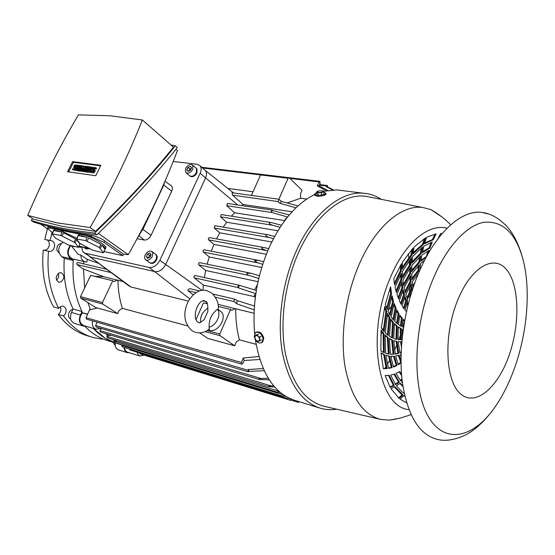 <?xml version="1.0" encoding="UTF-8"?>
<svg xmlns="http://www.w3.org/2000/svg" width="555" height="555" viewBox="0 0 555 555"><rect width="100%" height="100%" fill="white"/><g stroke="black" fill="none" stroke-linecap="round" stroke-linejoin="round"><path stroke-width="0.83" d="M205.815 301.316C207.216 301.441 207.903 304.792 207.868 311.369L204.268 319.541C200.737 322.469 198.919 323.468 198.815 322.552L198.107 322.316C191.295 317.987 197.844 299.644 204.441 300.657M217.352 309.253C221.653 314.068 216.422 325.57 209.138 327.2C208.77 320.027 211.51 314.04 217.352 309.253L218.247 309.628M209.277 328.942L209.138 327.2M219.842 310.821L220.994 311.653C227.8 317.127 217.72 333.284 209.36 330.239L208.215 329.774M200.667 322.337C200.029 316.371 202.519 311.619 208.132 308.074M62.063 226.322L95.536 231.373L90.139 227.529C111.049 191.045 128.462 155.192 142.364 119.977L110.119 115.801L78.408 114.864C59.357 147.11 42.471 180.611 27.75 215.389L33.14 219.052L62.063 226.322M27.75 215.389L57.103 222.888L90.139 227.529M47.522 228.098L48.049 227.037L50.186 227.057L70.055 231.858L91.506 235.424C95.98 236.215 100.386 238.005 104.708 240.801L123.522 254.134L122.815 255.633L103.979 251.554M175.935 149.302L177.427 150.613C164.495 184.808 148.123 219.502 128.302 254.696L123.522 254.134M128.302 254.696L98.367 233.391M142.364 119.977L173.451 147.137C151.994 174.013 126.027 202.089 95.536 231.373M53.474 230.741L53.877 229.93L55.771 229.264L59.607 230.048L76.77 238.282M52.267 233.648L53.814 230.526L56.908 230.644L62.202 232.254L60.655 235.403L51.955 233.828L55.59 238.213L68.383 244.963L78.123 247.315L78.47 247.155L75.098 242.861L74.058 242.147L60.655 235.403M62.035 235.937L63.589 232.788L75.591 239.004L74.058 242.147M75.098 242.861L76.632 239.718L77.568 240.419M80.225 243.645L78.47 247.155M77.936 235.813L78.317 235.036L80.447 234.286L84.485 235.112C93.205 237.526 106.622 245.463 105.901 247.724L105.707 248.141M76.798 238.775L78.359 235.57L81.675 235.722L87.197 237.387L85.63 240.62L76.444 238.955L79.865 243.388L92.872 250.284L103.091 252.754L103.487 252.594L99.31 247.53L85.63 240.62M87.059 241.175L88.627 237.942L100.864 244.297L99.31 247.53M100.344 248.258L101.898 245.026C104.222 246.746 105.374 248.036 105.346 248.883L103.487 252.594M92.463 167.117L90.07 171.974L89.438 171.883L89.785 168.436L88.169 171.71L87.53 171.627L89.924 166.784L90.555 166.868L90.208 170.316L91.825 167.034L93.184 167.679M90.555 166.868L91.36 167.985M87.53 171.627L89.022 172.369L88.169 171.71M89.48 171.433L89.022 172.369M89.438 171.883L90.923 172.633L90.07 171.974M92.283 169.879L91.596 171.266M91.117 172.244L90.923 172.633M84.367 171.315L83.555 171.613L82.702 170.961L83.895 168.547L82.071 170.871L82.924 171.523L81.654 170.815L82.223 168.325L81.03 170.732L81.883 171.384L80.406 170.642L82.785 165.841L84.443 166.708M83.625 165.952L82.778 169.004L84.873 166.118L86.358 166.729M85.713 166.229L83.326 171.044L84.18 171.696M81.03 170.732L80.406 170.642M82.071 170.871L81.654 170.815M83.326 171.044L82.702 170.961M74.647 170.385L72.358 169.539L74.647 170.385L75.667 170.003L77.117 170.725L75.647 169.99L78.019 165.21L79.275 165.779M77.305 170.35L77.117 170.725M78.637 165.293L76.264 170.073M74.932 168.318L73.933 167.61M77.783 165.681L75.549 164.884L74.391 165.39L73.635 167.166L74.946 168.29M72.358 169.539L72.781 168.692L74.217 168.893L74.911 167.832L74.155 167.686M76.271 167.652L76.576 168.123M73.794 169.733C75.272 169.289 75.855 168.408 75.535 167.097L74.488 166.812M76.992 165.071L76.569 165.917L75.133 165.723L74.439 166.778M77.353 166.555L75.986 166.375L75.265 166.944M76.569 165.917L77.367 166.521M79.67 166.327L79.108 167.45L80.766 167.679L80.35 168.526L78.692 168.297L78.13 169.428L79.996 169.684L79.573 170.531L77.09 170.184L79.469 165.404L81.953 165.73L81.536 166.576L79.67 166.327L80.517 166.979L80.211 167.603M82.119 167.194L80.517 166.979M81.536 166.576L82.175 167.069M81.953 165.73L82.598 166.222M77.09 170.184L77.943 170.836L80.426 171.183L79.573 170.531M80.614 170.801L80.426 171.183M79.996 169.684L80.641 170.177M78.692 168.297L79.538 168.949L79.233 169.573M81.141 169.171L79.538 168.949M80.35 168.526L81.155 169.136M80.766 167.679L81.571 168.29M86.76 167.27L86.198 168.408L87.884 168.637L87.461 169.483L85.775 169.261L85.213 170.392L87.107 170.656L86.691 171.509L84.166 171.162L86.552 166.34L89.078 166.673L88.654 167.527L86.76 167.27L87.614 167.929L87.302 168.554M89.251 168.151L87.614 167.929M88.654 167.527L89.306 168.026M89.078 166.673L89.73 167.18M84.166 171.162L85.019 171.814L87.544 172.161L86.691 171.509M87.732 171.779L87.544 172.161M87.107 170.656L87.766 171.155M85.775 169.261L86.629 169.913L86.316 170.545M88.266 170.135L86.629 169.913M87.461 169.483L88.28 170.114M87.884 168.637L88.696 169.261M93.573 170.857L92.519 170.128M95.661 167.541L95.238 168.401L96.091 169.067L96.514 168.207L94.17 167.346C92.657 167.79 92.061 168.685 92.387 170.024L93.58 170.836M95.238 168.401L93.746 168.2L93.032 169.275L94.197 169.615C94.523 170.961 93.927 171.856 92.414 172.293L90.923 172.092L91.346 171.231L92.838 171.433L93.545 170.364L92.761 170.205M90.923 172.092L93.268 172.952C94.78 172.515 95.377 171.62 95.051 170.274L94.912 170.17M96.091 169.067L94.593 168.866L93.864 169.441M68.653 171.897L73.447 162.296L100.621 165.82M105.013 249.403L101.898 245.026M77.749 236.284L76.444 238.955M100.864 244.297L88.627 237.942M87.197 237.387L78.359 235.57M79.982 244.047L76.632 239.718M53.315 231.088L51.955 233.828M75.591 239.004L63.589 232.788M62.202 232.254L53.814 230.526M72.594 161.644L100.878 165.3L95.765 175.713L67.557 171.745L72.594 161.644L73.447 162.296M52.503 232.732L47.425 228.299L49.707 228.029L55.771 229.264M59.607 230.048L80.447 234.286M84.485 235.112L91.013 236.444L103.979 242.327L122.815 255.633M89.105 248.342L78.963 246.143M32.676 218.739L31.191 220.446C49.208 226.183 70.346 230.401 94.614 233.093C126.235 202.672 153.138 173.562 175.338 145.771L170.989 144.98M175.338 145.771L177.35 147.533C155.247 175.304 128.448 204.379 96.952 234.751C72.691 232.032 51.553 227.786 33.529 222.028L31.191 220.446M96.952 234.751L94.614 233.093M40.668 224.165L47.605 228.882M144.05 225.469L140.269 233.495L137.508 237.97M186.23 172.896L189.366 175.588C191.766 177.128 194.139 176.074 196.47 172.439L196.428 168.436L195.894 167.971M192.828 169.282L192.793 165.265C190.393 163.704 188.013 164.752 185.661 168.408L185.71 172.452C188.11 173.986 190.483 172.931 192.828 169.282M189.664 175.873C192.099 177.114 194.403 175.997 196.574 172.529L196.525 168.526L195.991 168.061M189.928 176.081C192.342 177.538 194.694 176.469 196.976 172.882L196.935 168.88L196.47 168.456M191.614 167.797L190.434 170.329L188.055 171.37L186.855 169.885L188.034 167.36L190.407 166.32L191.614 167.797M188.402 171.218L186.855 169.885M191.399 168.269L189.859 168.942L188.901 171.002M189.859 168.942L188.034 167.36M85.831 248.848L89.327 248.453M86.039 248.987L89.827 248.716M83.257 247.072L85.623 248.702L89.202 248.39M145.944 259.983L149.427 262.487C151.82 263.785 154.082 262.702 156.198 259.234L156.746 256.181L155.476 254.169M152.292 256.382L152.882 253.677L152.042 251.651C149.642 250.319 147.373 251.401 145.23 254.898C144.362 256.944 144.446 258.533 145.5 259.664C147.894 260.961 150.162 259.865 152.292 256.382M149.69 262.702C152.098 263.785 154.304 262.661 156.309 259.31L156.857 256.264L155.587 254.252M149.975 262.883C152.375 264.18 154.63 263.091 156.746 259.629L157.287 256.583L156.031 254.578M151.133 254.683L149.899 257.333L147.512 258.283L146.367 256.583L147.602 253.947L149.982 252.99L151.133 254.683M148.289 257.978L146.367 256.583M151.099 254.752L149.559 255.369L148.358 257.95M149.559 255.369L147.602 253.947M164.426 182.526L163.794 185.03L142.885 229.402L140.963 232.025M170.871 185.481L171.474 185.911C172.612 187.16 172.695 188.936 171.71 191.218L151.064 235.299C149.219 238.629 146.908 240.211 144.147 240.037L137.141 238.657M173.209 161.477L197.178 164.28L200.071 165.799C201.451 167.693 201.479 170.184 200.14 173.278L159.861 260.295C157.023 265.443 153.478 267.829 149.212 267.454L85.213 253.233L83.652 252.483C82.3 251.262 81.849 249.389 82.313 246.871M84.214 252.865L91.082 257.236L155.046 271.624C159.299 272.005 162.837 269.64 165.647 264.527L205.537 177.968C206.855 174.894 206.821 172.411 205.433 170.517L233.495 192.946M431.27 283.473C412.878 330.287 412.289 390.096 428.675 417.18C444.937 444.624 473.172 437.999 494.366 407.967C502.275 396.769 508.963 383.574 514.423 368.374C527.153 333.125 530.864 290.82 523.372 260.808C516.185 233.482 503.059 220.64 483.995 222.271C465.735 225.448 444.819 248.696 431.27 283.473M456.716 302.655C443.292 337.44 445.637 381.493 460.588 393.904C475.351 406.857 497.419 388.167 508.727 356.372C520.229 324.737 519.612 285.263 506.555 269.668C493.714 253.579 469.925 267.676 456.716 302.655M488.754 214.057L481.865 212.392C460.643 209.429 433.323 234.945 416.743 277.715C403.575 311.237 398.164 352.293 402.555 383.88C408.029 416.347 419.552 434.836 437.132 439.331C445.061 441.412 454.261 440.087 464.715 435.349C474.733 430.507 484.619 421.377 494.366 407.967M408.258 304.064C407.204 302.579 407.113 300.526 407.987 297.903L410.728 295.163M257 334.804L258.144 336.101L255.668 335.456L258.519 333.95M259.678 337.19L259.678 339.029L258.144 336.101L259.678 337.19L261.197 336.33M260.066 340.652L258.727 341.297L259.678 339.029L260.066 340.652L261.578 339.792M258.727 341.297L257.777 341.72L256.257 340.638L258.727 341.297M256.257 340.638L255.12 339.341L254.731 337.724L256.257 340.638M254.731 337.724L254.724 335.893L255.668 335.456L254.731 337.724M256.243 335.04L254.724 335.893M322.788 190.899L320.471 190.67L317.453 191.302L317.134 192.162L319.645 192.481L322.58 191.891L322.982 190.989L323.711 191.669L321.491 192.668L317.855 192.842L316.461 192.023L317.266 191.406M318.043 194.999L317.855 192.842M321.671 194.819L321.491 192.668M316.648 194.167L316.461 192.023M323.891 193.82L323.711 191.669M261.939 342.477L262.591 342.109L263.805 338.342C262.286 333.125 259.733 331.071 256.146 332.195L256.084 332.23M319.014 407.793L295.35 400.516C274.531 394.015 261.204 373.737 255.362 339.674C257.513 342.754 259.698 343.691 261.911 342.497L263.125 338.73C261.606 333.506 259.053 331.46 255.46 332.577L254.218 336.392L255.009 339.036M314.609 194.347L314.657 194.937C316.093 196.588 319.486 196.671 324.855 195.187L325.958 193.896M316.53 192.751L314.574 193.966C316.003 195.617 319.402 195.7 324.772 194.215L325.91 193.313L323.745 192.085M314.734 194.514C296.328 203.539 280.927 221.674 268.544 248.911C256.882 276.612 252.248 304.834 254.641 333.562M381.188 199.328C375.659 195.693 369.651 193.646 363.157 193.189C339.847 191.149 311.57 214.702 295.087 253.767C281.857 284.736 277.063 322.844 282.426 352.904C288.94 383.873 301.712 402.347 320.748 408.327C325.903 409.75 331.189 410.034 336.594 409.188M398.851 339.549L400.197 335.754M402.916 327.117L404.526 321.123M407.419 307.456L407.779 305.299M409.423 291.937L409.826 286.026M409.999 281.489L410.027 279.907M409.798 268.377L409.75 273.157L403.471 284.306M409.562 264.992L409.174 260.822M408.806 257.735L408.223 253.774M441.863 216.908L430.93 209.624L422.646 207.473C401.022 204.42 373.792 228.056 357.739 267.808C344.995 298.944 340.173 337.169 345.071 366.8C351.058 397.297 362.991 414.849 380.862 419.462L389.437 420.114L396.076 419.053M447.025 228.265C428.425 222.93 403.672 243.666 389.36 280.025C365.8 335.969 378.614 407.398 408.931 409.632M370.802 197.289L365.662 196.283C342.56 192.932 313.901 216.013 297.397 255.245C284.285 285.964 279.72 323.849 285.36 353.368C292.18 383.776 305.146 401.425 324.259 406.322L380.231 419.309M394.48 386.981L400.668 393.641L402.951 394.938L394.98 386.696L390.949 388.646L399.177 398.476L402.951 394.938M418.623 273.095L412.226 281.822L412.92 287.095L413.85 285.513M418.796 270.805L419.358 264.679L411.727 273.997L412.032 279.748L418.796 270.805L417.922 270.646L411.935 278.381M419.656 262.335L420.683 255.973L411.817 265.554L411.692 271.756L419.656 262.335L418.782 262.189L411.692 270.361M421.162 253.552L422.695 247.017L412.566 256.535L411.949 263.146L421.162 253.552L420.281 253.406L412.053 261.766M423.375 244.54L425.463 237.922L414.065 247.024L412.899 253.989L423.375 244.54L422.494 244.401L413.093 252.65M411.956 288.836L407.356 299.027L405.823 294.622L411.22 283.508L411.956 288.836L411.082 288.662L406.884 297.785M410.506 284.764L411.082 288.662M411.012 281.42L405.31 292.853L404.109 287.816L410.672 275.592L411.012 281.42L410.138 281.253L404.942 291.472M409.854 276.903L410.138 281.253M410.631 273.317L403.728 285.811L402.902 280.143L410.735 267.024L410.631 273.317L409.75 273.157M410.866 264.575L402.673 277.895L402.299 271.589L411.477 257.846L410.866 264.575L409.985 264.423L402.541 276.293M410.429 259.164L409.985 264.423M411.845 249.41L410.929 255.099L402.25 267.434M411.81 255.251L402.257 269.113L402.403 262.182L412.996 248.141L411.81 255.251L410.929 255.099M415.057 282.141L412.712 285.776M410.11 295.288L411.782 291.743M404.04 392.607L403.631 393.065M402.098 394.702L398.608 397.997M406.593 402.777L400.058 399.17L403.894 395.562L404.81 396.11M403.721 395.743L404.873 396.367M401.161 328.553L398.268 326.874L398.074 339.618L401.272 339.757L401.161 328.553L400.287 328.359L400.405 339.556L398.067 339.5M400.405 339.556L401.272 339.757M397.207 326.097L394.438 323.614L393.696 338.543L396.874 339.431L397.207 326.097L396.332 325.896L396.006 339.223L395.604 339.147M393.433 322.531L390.852 319.187L389.381 336.344L392.51 338.057L393.433 322.531L392.558 322.33L391.629 337.648M389.929 317.765L387.605 313.485L385.219 332.889L388.229 335.532L389.929 317.765L389.048 317.571L387.369 334.852M386.786 311.688L384.802 306.381L381.285 328.019L384.115 331.71L386.786 311.688L385.905 311.501L383.29 330.738M401.126 352.55L399.954 352.994L398.206 341.665L401.459 341.741L401.66 343.448M398.691 353.41L395.271 354.18L393.752 340.652L396.991 341.491L398.691 353.41L395.202 353.833M393.752 340.728L395.34 341.138M393.1 354.111L390.484 354.333L389.36 338.481L392.545 340.18L391.67 339.972L393.1 354.111L390.463 354.173M389.36 338.814L391.67 339.972M388.299 353.965L385.656 353.32L385.114 335.019L388.188 337.669L387.307 337.468L388.299 353.965L386.911 353.701M385.087 335.636L387.307 337.468M381.028 331.037L383.11 333.617L383.45 352.411M383.991 333.826L384.337 352.813L380.848 350.94L381.105 330.086L383.991 333.826L383.11 333.617M400.613 341.769L401.404 347.035M396.124 341.325L397.824 353.202M393.974 354.326L392.545 340.18M389.173 354.18L388.188 337.669M442.148 233.537L440.594 233.475L438.082 238.574M426.608 256.452L420.974 260.226M426.198 257.201L420.829 261.259L421.856 255.002L429.126 250.402L428.023 253.906M428.023 250.943L426.393 256.417M429.91 248.092L422.334 252.622L423.847 246.212L432.262 242.008L429.91 248.092L429.036 247.953L422.535 251.679M431.166 242.389L429.036 247.953M435.065 234.078L432.366 239.621L424.755 242.965M433.24 239.753L424.513 243.791L426.566 237.304L436.119 233.87L433.24 239.753L432.366 239.621M421.065 267.538L420.031 268.495M424.61 260.233L420.53 263.563L420.288 269.251M417.735 274.121L417.693 275.329M418.352 265.713L417.922 270.646M419.608 256.923L418.782 262.189M421.564 247.856L420.281 253.406M424.291 238.622L422.494 244.401M388.465 375.416L393.363 385.33L389.992 386.981M381.007 353.188L383.665 354.52L386.225 368.409L383.283 368.492M384.476 307.838L385.905 311.501M389.943 288.621L390.692 293.29L386.627 308.08M400.495 265.38L400.426 270.639L394.362 283.355M399.794 383.45L402.958 386.585M402.257 329.177L403.214 329.483M398.24 327.228L400.287 328.359M394.369 324.217L396.332 325.896M390.727 320.055L392.558 322.33M387.39 314.636L389.048 317.571M401.154 351.953L399.836 352.501M393.967 374.257L398.504 381.861L395.299 384.157M401.945 378.871L400.245 380.411M399.218 371.906L401.633 375.589M388.597 355.942L391.275 367.348L388.389 368.09M385.885 355.297L386.96 355.568M393.523 356.241L396.131 365.273L393.322 366.598M398.372 355.401L400.765 362.346L398.053 364.17M391.566 297.334L392.649 301.282L389.603 314.359M393.814 304.737L395.153 308.032L392.961 319.368M406.933 303.599L407.89 305.521M404.595 297.806L405.74 300.879L403.52 308.101M402.701 291.098L403.624 294.684L400.634 303.391M400.543 274.892L400.877 279.567L395.972 291.056M403.131 319.881L404.553 321.144M399.69 315.948L401.397 318.07L400.446 325.931M396.561 310.918L398.101 313.603L396.603 323.197M401.32 283.466L401.973 287.58L398.095 297.723M400.988 361L399.121 355.172L395.653 356.005L398.289 364.774L401.008 363.012M396.131 365.273L396.998 365.495L394.334 356.171L390.789 356.227L393.488 367.098L396.998 365.495M391.275 367.348L392.142 367.57L389.457 356.081L385.878 355.242L388.493 368.451L392.142 367.57M401.3 371.038L401.279 370.65M402.042 379.807L400.696 380.994L396.055 373.466L399.773 371.579L401.536 374.479M399.364 382.09L395.66 384.705L390.713 375.104L394.619 374.028L399.364 382.09L398.504 381.861M394.223 385.565L390.262 387.459L385.156 375.444L389.215 375.34L394.223 385.565L393.363 385.33M386.225 368.409L387.099 368.631L384.539 354.735L380.98 352.848L383.325 368.673L387.099 368.631M402.43 382.992L401.542 382.013L402.229 381.41M404.22 393.467L402.236 392.024L396.437 385.822L400.19 383.137L402.861 385.975M402.278 336.899L402.264 329.046L403.221 329.406M401.015 356.789L400.405 354.728L401.064 354.472M391.58 293.463L387.23 309.551L385.288 304.327L390.581 286.824L391.58 293.463L390.692 293.29M401.237 304.501L404.498 294.858L403.249 289.779L399.288 300.616L401.237 304.501M404.207 309.017L406.614 301.06L405.032 296.641L402.014 305.826L404.207 309.017M408.154 304.494L407.266 302.593L405.06 310.092L406.454 311.639M396.034 308.212L393.731 320.297L391.206 316.967L394.161 303.425L396.034 308.212L395.153 308.032M393.53 301.462L390.304 315.552L388.028 311.32L392.045 295.773L393.53 301.462L392.649 301.282M398.983 313.79L397.422 323.877L394.716 321.387L396.797 309.85L398.983 313.79L398.101 313.603M402.271 318.258L401.3 326.389L398.462 324.668L399.843 315.122L402.271 318.258L401.397 318.07M403.527 327.353L402.382 326.895L403.221 319.291L404.637 320.658M396.943 294.407L398.608 299.02L402.854 287.754L401.993 282.009L396.943 294.407M395.063 287.171L396.381 292.541L401.758 279.734L401.362 273.324L395.063 287.171M393.759 278.86L394.647 285.013L401.307 270.798L401.459 263.743L393.759 278.86M405.74 300.879L406.614 301.06M403.624 294.684L404.498 294.858M401.973 287.58L402.854 287.754M383.665 354.52L384.539 354.735M400.426 270.639L401.307 270.798M400.877 279.567L401.758 279.734M384.802 368.499L385.822 366.841M387.411 364.163L389.457 360.5M391.025 357.51L391.65 356.268M392.69 354.146L392.995 353.507M394.577 350.066L396.513 345.557M341.193 190.455L336.864 189.914L323.385 191.308M59.101 252.99L56.985 250.478C56.492 246.462 57.914 244.144 61.244 243.527M70.658 318.917L70.617 318.896C66.753 317.668 68.723 309.433 72.823 309.662M115.267 345.689L112.929 342.22M47.411 228.75L44.795 239.517L51.303 240.669C53.71 241.39 54.792 243.319 54.556 246.462C53.738 249.903 51.92 251.554 49.104 251.408L48.521 251.249C46.592 272.956 50.019 292.013 58.795 308.42C60.113 306.61 61.64 305.867 63.381 306.207L65.434 307.775C66.787 310.849 66.149 313.561 63.513 315.92C71.65 326.964 81.46 334.145 92.949 337.461L102.162 339.161L102.169 338.612M51.99 232.385L50.075 240.662M44.206 250.256C46.863 250.152 48.549 248.494 49.277 245.282C49.534 242.979 48.895 241.238 47.376 240.079M48.521 251.249L43.255 250.041C41.347 271.631 44.788 290.591 53.571 306.922L58.795 308.42M59.218 272.873L61.161 272.671C64.838 275.377 64.734 278.492 60.835 282.002L58.837 282.211C55.188 279.47 55.313 276.362 59.218 272.873M56.506 280.108C58.511 278.249 59.094 276.022 58.254 273.442M63.513 315.92L58.289 314.387C66.433 325.39 76.243 332.542 87.732 335.858L91.131 336.906M58.289 314.387C60.738 312.292 61.459 309.745 60.46 306.762M62.916 242.147C57.852 247.01 57.442 251.845 61.681 256.646L64.255 258.346L73.225 260.434C72.011 279.602 74.939 296.647 82.015 311.57L73.121 309.045L71.484 312.458C69.548 317.876 70.547 321.525 74.474 323.405L83.153 325.993M64.255 258.346C63.076 277.34 66.031 294.24 73.121 309.045M117.133 343.503L105.311 338.349L93.302 328.442C100.309 335.955 108.253 340.978 117.133 343.503L121.871 344.953M84.804 326.208C91.735 333.458 99.553 338.321 108.267 340.798L115.315 342.955M82.015 311.57L80.371 315.018C78.428 320.485 79.421 324.162 83.347 326.049L85.512 326.125M70.145 245.581C66.753 250.694 66.919 255.071 70.651 258.72L61.681 256.646M73.225 260.434L70.651 258.72M123.994 347.361C124.264 350.205 125.43 351.988 127.49 352.709L129.468 352.779M115.176 342.907C114.934 346.611 116.085 348.963 118.638 349.948L127.345 352.661M279.332 391.636L276.994 392.101L280.31 392.468M98.832 263.424L87.191 259.31L86.927 262.036L85.303 261.877C82.466 261.072 80.974 258.783 80.829 255.009L78.2 254.419L71.637 246.24L74.842 246.6M70.672 245.698C66.843 251.755 67.481 256.174 72.594 258.935L84.998 261.807M100.448 328.255L96.07 329.268C93.039 328.04 91.873 325.251 92.588 320.915M87.655 314.102L82.348 312.853C78.63 318.521 79.018 322.746 83.507 325.528L95.89 329.212M144.168 355.151L139.839 355.998L138.181 354.735L137.057 352.175M124.403 347.486C124.715 350.004 125.798 351.579 127.643 352.21L140.026 356.06M77.95 262.57L76.791 263.028L76.854 264.43L82.785 268.773L103.709 276.695L94.419 276.258M83.493 268.939L84.631 287.99M87.884 302.6L90.382 309.725L89.681 309.53L86.067 317.682L86.49 319.146L241.786 364.163M97.34 307.997L90.382 309.725M83.895 261.551L83.722 263.882M105.082 268.1L105.041 268.863M112.561 339.417L115.072 341.103L114.247 341.172L114.621 342.574L277.153 392.17M117.133 340.798L115.072 341.103M102.162 328.761L100.753 328.678L99.914 330.586L100.316 332.022L259.13 379.488M101.107 328.449L101.461 328.886M73.329 259.109C71.845 279.29 74.918 297.133 82.542 312.645M105.755 333.645L107.989 335.754L107.288 335.539L106.914 336.406L107.295 337.822L268.655 386.655M89.966 256.792L128.58 285.672L131.001 287.011L188.381 301.094M187.625 325.917L122.35 308.372C119.616 299.686 118.139 290.334 117.917 280.31L123.071 281.558M202.783 300.845L206.162 301.663M231.449 216.179L234.564 212.766L284.569 220.585M223.228 227.141L226.627 222.222L277.93 230.734M216.54 238.886L219.773 232.809L271.756 241.987M211.247 251.172L213.98 244.401L266.331 254.245M207.154 264.187L209.249 256.965L261.724 267.482M204.365 277.562L205.669 270.486L258.033 281.669M287.115 202.984L300.65 198.225L306.769 199.058M242.105 205.641L243.021 204.497L292.11 211.753M380.758 335.463L381.958 332.251M382.742 330.045L383.547 327.651M227.786 188.367L253.045 191.787M202.957 290.32L203.387 285.076L254.759 296.752M256.098 344.329L239.378 339.833C236.895 330.287 235.667 319.951 235.695 308.809L254.051 313.249M111.153 335.255L107.989 335.754M269.244 379.828L259.206 379.509C258.484 378.808 259.088 378.475 261.017 378.524L268.231 378.233M274.711 387.029L268.71 386.668C268.447 386.093 269.258 385.836 271.152 385.898L273.677 385.836M103.709 276.695L117.917 280.31M117.57 280.046L114.066 281.607L112.762 280.733L102.46 302.524L102.71 304.022L117.688 313.603L119.263 310.245L122.35 308.372M205.301 170.357C206.821 172.244 206.897 174.776 205.537 177.968L165.647 264.527C162.837 269.64 159.299 272.005 155.046 271.624L91.082 257.236L85.213 253.233M388.278 310.106L391.247 306.644M392.579 301.538L392.6 301.122M273.428 238.699L269.681 237.609C267.226 237.505 263.507 234.071 268.204 234.827L274.621 236.479M219.773 232.809L214.216 228.008L214.958 225.725M332.521 189.872L326.25 186.674L327.228 185.488L327.769 187.021L326.25 186.674M291.798 399.322L290.723 400.384L290.355 399.073L291.146 399.059L290.355 399.073M280.088 227.307L273.317 225.372C271.388 225.226 266.469 222.201 270.937 222.493L281.475 225.212M226.627 222.222L220.508 216.818L221.23 214.549M264.208 370.747L249.126 371.344L248.238 371.857L248.161 369.519L263.223 368.575M97.083 322.219L95.633 325.507L96.043 326.957L248.217 371.85M284.299 221.223L286.005 218.24L286.512 218.316M287.573 216.984L271.097 212.287L271.888 210.074L272.595 210.539L271.097 212.287M234.564 212.766L226.745 205.718L227.453 203.456M87.191 259.31L80.829 255.009M78.532 247.024L82.216 247.44M89.383 256.354L131.001 287.011M203.387 285.076L194.049 277.673L193.986 276.119L195.187 275.585M205.669 270.486L198.635 264.777L198.565 263.23L199.765 262.702M209.249 256.965L203.199 251.942L203.13 250.402L204.108 249.778M213.98 244.401L208.479 239.725L208.402 238.199L209.367 237.575M112.762 280.733L90.687 275.356L80.489 296.627L80.746 298.097L95.744 307.56L117.688 313.603M102.46 302.524L80.489 296.627M102.71 304.022L80.746 298.097M327.769 187.021L333.416 189.845M257.423 284.583L254.655 289.925M255.265 297.931L254.322 294.754L255.647 295.052M239.08 285.214L238.622 287.955L237.908 286.345L239.004 285.194L256.354 290.438M258.748 278.513L249.403 275.537C247.683 275.225 246.829 274.468 246.836 273.268L250.881 273.254L259.435 275.703M262.716 264.333L257.68 262.786L254.384 260.795L258.165 260.309L263.57 261.773M139.777 353.015L140.242 353.937L290.702 400.377M129.336 348.998L129.808 349.941L287.129 398.379L289.724 398.441M121.933 344.801L122.051 346.764L282.648 396.083M299.256 401.716L298.368 402.389L297.966 401.32M248.161 369.519L249.126 371.344M244.158 360.514L242.819 363.442L241.814 364.17L241.439 362.505L243.243 358.024L244.158 360.514L259.809 359.487M235.216 299.305L237.089 300.567L236.839 303.821L233.967 301.323L234.175 299.665L235.216 299.305M279.033 199.349L281.593 201.514L279.706 203.213L278.062 201.562L279.033 199.349M317.217 185.856L319.729 181.325L320.214 183.101L319.104 185.856L317.217 185.856L325.986 190.691M237.089 300.567L254.454 306.062M254.204 309.843L236.839 303.821M255.841 293.671L238.622 287.955M267.635 251.054L261.71 248.598C261.863 247.475 262.848 247.169 264.666 247.669L268.641 248.696M243.243 358.024L258.907 356.518M272.595 210.539L289.266 214.958M289.19 398.192L287.143 398.386M284.777 395.736L282.668 396.09L285.631 396.27M281.593 201.514L298.021 205.905M295.954 207.834L279.706 203.213M319.104 185.856L327.658 190.386M239.378 339.833L236.277 342.019L234.64 345.8L207.778 338.404L199.696 332.917M243.021 204.497L232.642 195.166L232.025 192.738M251.422 195.429L260.559 174.957L261.662 174.513L289.183 177.794L302.031 190.233L300.519 193.723L300.65 198.225M193.23 294.83L188.006 290.744C187.812 289.661 188.52 288.995 190.115 288.732L190.365 288.829M217.969 304.327L235.695 308.809M235.355 308.524L231.844 310.37L230.575 309.433L219.801 334.006L220.009 335.671L234.64 345.8M220.009 335.671L205.052 331.633M219.801 334.006L207.029 330.579M207.383 303.786L203.491 302.836L196.019 319.576M230.575 309.433L218.212 306.422M206.876 302.69L205.579 303.349M260.559 174.957L288.087 178.252L289.183 177.794M278.881 199.252L288.087 178.252M75.133 165.723L75.986 166.375M92.414 172.293L93.268 172.952M93.746 168.2L94.593 168.866M50.186 227.057L49.707 228.029M91.506 235.424L91.013 236.444M104.708 240.801L103.979 242.327M171.71 191.218L163.794 185.03M151.064 235.299L142.885 229.402M144.147 240.037L138.951 235.632M237.741 204.989L200.14 173.278M202.075 290.418L159.861 260.295M189.761 298.847L149.212 267.454M401.522 393.877L400.668 393.641M80.371 315.018L71.484 312.458M82.348 312.853L87.551 314.338M114.247 341.172L278.825 391.185M214.216 228.008L269.681 237.609M319.375 185.19L326.527 186.064M220.508 216.818L273.317 225.372M226.745 205.718L271.901 212.537M76.985 264.555L111.097 272.602M95.633 325.507L247.884 370.22M289.1 398.448L291.084 399.052M106.914 336.406L271.152 385.898M99.914 330.586L261.017 378.524M198.766 264.915L249.403 275.537M203.331 252.081L257.68 262.786M284.965 396.263L286.318 396.672M121.684 345.383L283.452 394.855M202.533 167.971L260.656 174.922M289.821 178.412L319.021 181.908M208.611 239.864L265.179 250.319M86.067 317.682L241.439 362.505M194.181 277.812L238.213 287.608M232.642 195.166L278.062 201.562M188.006 290.744L196.088 292.651M215.472 297.223L234.196 301.636M195.11 332.244L192.259 330.856M220.994 311.653L218.268 309.683C219.072 304.036 216.929 298.479 211.83 293.033L206.689 290.591C199.897 289.023 193.764 292.589 188.277 301.296C183.996 310.162 182.262 321.727 191.815 330.551M195.915 332.494C200.965 333.555 205.517 332.285 209.554 328.699M105.901 247.724L105.346 248.883M75.535 167.097L76.389 167.742M94.197 169.615L95.051 170.274M196.428 168.436L192.793 165.265M196.935 168.88L196.525 168.526M155.941 254.509L152.042 251.651M156.482 254.911L156.045 254.592M164.981 181.249L171.474 185.911M205.433 170.517L200.071 165.799M481.865 212.392C490.155 213.342 498.189 217.699 505.966 225.469C513.396 233.058 519.202 244.838 523.372 260.808M262.591 342.109L261.911 342.497M325.993 194.285L325.91 193.313M430.93 209.624C438.249 213.779 444.846 218.837 450.715 224.796M388.146 354L387.272 353.778M422.646 207.473L365.662 196.283M411.054 414.647L400.433 418.068L389.437 420.114M336.864 189.914L363.157 193.189M291.278 400.204L298.347 402.382M319.625 184.565L327.228 185.488M201.749 167.277L319.729 181.325M214.903 225.719L268.19 234.827M209.311 237.561L264.666 247.669M194.944 275.488L239.004 285.194M231.99 192.738L278.721 199.217M190.115 288.732L199.689 290.966M213.023 294.081L235.008 299.214M77.735 262.487L106.581 269.224M227.39 203.449L271.888 210.074M221.174 214.535L270.937 222.493M199.509 262.598L250.881 273.254M204.053 249.771L258.165 260.309"/></g></svg>
